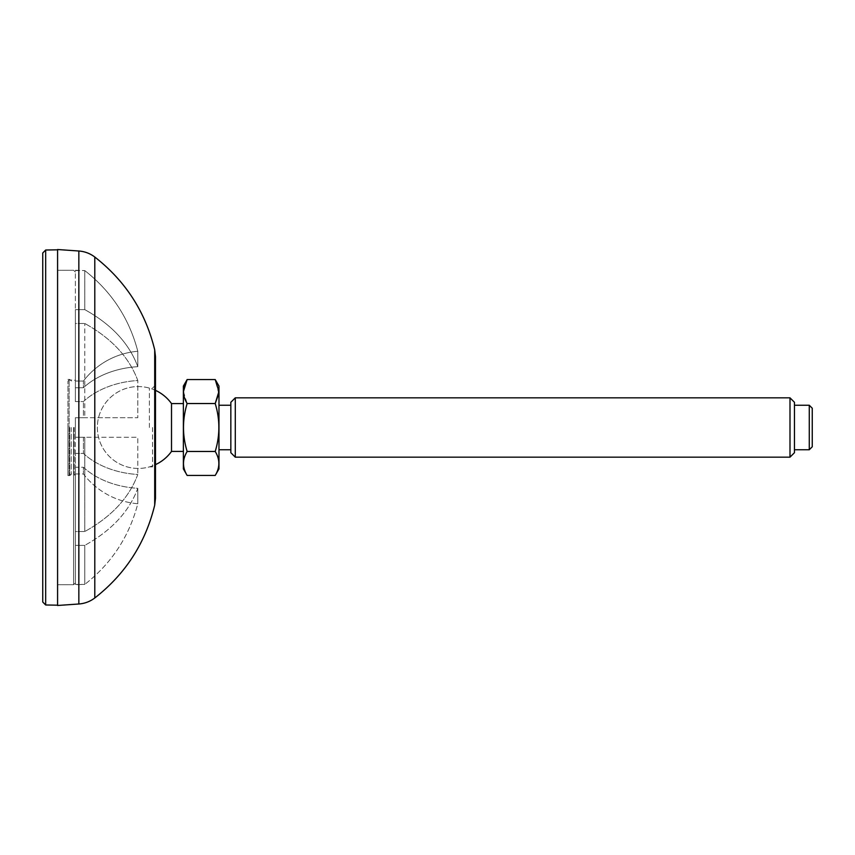 <?xml version="1.0" encoding="UTF-8"?>
<svg xmlns="http://www.w3.org/2000/svg" width="855" height="855" viewBox="0 0 855 855"><rect width="100%" height="100%" fill="white"/><g stroke="black" fill="none" stroke-linecap="round" stroke-linejoin="round"><path stroke-width="0.64" stroke-dasharray="4.28 3.21" d="M149.379 427.5L149.379 388.095L149.379 427.5M155.471 356.578L155.471 498.422M75.379 437.29L75.379 417.71L83.405 417.71L83.405 401.583L83.405 417.71L137.794 417.71L137.794 380.518L137.794 417.71L75.379 417.71L75.379 437.29L83.405 437.29L83.405 453.417L83.405 437.29L137.794 437.29L137.794 474.482L137.794 437.29L75.379 437.29L84.773 437.29L84.773 531.532L84.773 437.29L75.379 437.29L75.379 417.71L84.773 417.71L84.773 323.468L84.773 417.71L75.379 417.71L75.379 437.29M75.379 401.583L83.405 401.583A76.501 54.1 180 0 1 137.794 380.518C129.191 357.294 111.513 338.281 84.773 323.468C111.503 338.259 129.18 357.272 137.794 380.518A76.501 54.1 180 0 0 83.405 401.583L75.379 401.583L75.379 387.743L83.405 387.743L83.405 381.063L83.405 387.743A76.501 54.1 0 0 1 137.794 366.677L137.794 351.266L137.794 366.677C129.191 343.454 111.513 324.43 84.773 309.628L84.773 270.586C111.545 291.587 129.223 318.477 137.794 351.266C129.18 318.402 111.503 291.512 84.773 270.586L84.773 309.628C111.503 324.419 129.18 343.432 137.794 366.677A76.501 54.1 0 0 0 83.405 387.743L75.379 387.743L75.379 401.583L75.379 323.468L84.773 323.468L75.379 323.468L75.379 309.628L84.773 309.628L75.379 309.628L75.379 401.583M75.379 381.063L83.405 381.063A76.501 76.501 0 0 1 137.794 351.266A76.501 76.501 0 0 0 83.405 381.063L75.379 381.063L75.379 270.586L84.773 270.586L75.379 270.287L75.379 381.063M75.379 453.417L83.405 453.417A76.501 54.1 0 0 0 137.794 474.482C129.191 497.706 111.513 516.719 84.773 531.532C111.503 516.741 129.18 497.728 137.794 474.482A76.501 54.1 0 0 1 83.405 453.417L75.379 453.417L75.379 467.258L83.405 467.258L83.405 473.937L83.405 467.258A76.501 54.1 180 0 0 137.794 488.323L137.794 503.734L137.794 488.323C129.191 511.547 111.513 530.57 84.773 545.372C111.503 530.581 129.18 511.568 137.794 488.323A76.501 54.1 180 0 1 83.405 467.258L75.379 467.258L75.379 453.417L75.379 531.532L84.773 531.532L75.379 531.532L75.379 545.372L84.773 545.372L84.773 584.414L84.773 545.372L75.379 545.372L75.379 453.417M75.379 473.937L83.405 473.937A76.501 76.501 0 0 0 137.794 503.734C129.18 536.598 111.503 563.488 84.773 584.414C111.545 563.413 129.223 536.523 137.794 503.734A76.501 76.501 0 0 1 83.405 473.937L75.379 473.937L75.379 584.414L84.773 584.414L75.379 584.713L75.379 473.937M57.584 427.5L57.584 605.19L57.584 427.5M57.584 605.479L57.584 249.521M75.379 387.743L75.379 309.628L75.379 387.743M75.379 467.258L75.379 545.372L75.379 467.258M67.94 473.777L67.94 381.223L67.94 473.777L69.127 474.963L69.127 380.037L69.127 474.963L75.379 474.963M73.605 427.5L73.605 584.713L73.605 427.5M75.379 427.5L75.379 582.939L75.379 427.5M42.75 602.016L42.75 252.984M74.161 427.5L74.161 474.076L74.161 427.5M69.715 427.5L69.715 475.551L69.715 427.5M67.94 427.5L67.94 475.551L67.94 427.5M71.2 427.5L71.2 474.076L71.2 427.5M218.976 408.23L218.976 449.751L218.976 408.23M218.976 386.075L218.976 468.925M230.839 402.288L230.839 452.712M230.839 408.23L230.839 449.751L230.839 408.23M235.285 397.832L235.285 457.169M789.999 457.169L789.999 397.832M794.455 452.712L794.455 402.288M794.455 408.23L794.455 449.751L794.455 408.23M809.279 449.751L809.279 405.249M812.25 446.78L812.25 408.22M215.204 475.455C220.066 467.45 220.066 459.456 215.204 451.472C220.077 435.526 220.077 419.538 215.204 403.528L187.149 403.528C182.275 419.474 182.275 435.462 187.149 451.472L215.204 451.472M218.784 393.685L215.204 379.545M171.513 403.581L171.513 451.419M183.376 406.788L183.376 451.419L183.376 406.788M183.376 386.075L183.376 468.925M183.44 391.547L187.149 403.528M187.149 475.455C182.286 467.45 182.286 459.456 187.149 451.472M152.532 427.5L152.532 466.905L152.532 427.5M78.842 603.993L78.842 251.007M154.702 349.855L154.702 505.145M94.798 257.034L94.798 597.966M45.668 250.023L45.668 604.977M155.471 385.156L152.532 388.095L149.379 388.095A40.933 40.933 0 0 0 97.352 427.5A40.933 40.933 0 0 0 149.379 466.905L152.532 466.905L155.471 469.844M67.94 381.223L69.127 380.037L75.379 380.037M75.379 582.939L73.605 584.713L57.584 584.713L75.379 584.713M75.379 272.061L73.605 270.287L57.584 270.287L75.379 270.287M67.94 475.551L69.715 475.551L71.2 474.076L74.161 474.076L75.379 475.284M67.94 379.449L69.715 379.449L71.2 380.924L74.161 380.924L75.379 379.716M155.471 390.35A40.933 40.933 0 0 0 97.352 427.5A40.933 40.933 0 0 0 155.471 464.65"/><path stroke-width="1.28" d="M78.842 251.007L57.584 249.521L57.584 605.479L78.842 603.993C84.752 603.545 90.074 601.535 94.798 597.966L94.798 257.034C90.074 253.465 84.752 251.456 78.842 251.007L78.842 603.993M154.702 349.855L154.702 505.145L155.471 498.422L155.471 356.578L154.702 349.855C145.478 311.979 125.514 281.038 94.798 257.034M45.668 250.023L42.75 252.984L42.75 602.016L45.668 604.977L45.668 250.023L57.584 249.81M215.204 475.455L218.976 468.925L218.976 386.075L215.204 379.545L218.912 391.537L215.204 403.528C220.077 419.474 220.077 435.462 215.204 451.472C220.077 459.456 220.077 467.439 215.204 475.455L187.149 475.455C182.275 467.482 182.275 459.488 187.149 451.472C182.275 435.526 182.275 419.538 187.149 403.528C182.286 395.523 182.286 387.529 187.149 379.545L183.44 391.547M235.285 457.169L230.839 452.712L230.839 402.288L235.285 397.832L235.285 457.169L789.999 457.169L789.999 397.832L235.285 397.832M789.999 397.832L794.455 402.288L794.455 452.712L789.999 457.169M809.279 449.751L812.25 446.78L812.25 408.22L809.279 405.249L809.279 449.751L794.455 449.751M187.149 403.528L215.204 403.528L218.784 393.685M155.471 464.65A40.933 40.933 0 0 0 171.513 451.419L171.513 403.581A40.933 40.933 0 0 0 155.471 390.35M187.149 475.455L183.376 468.925L183.376 386.075L187.149 379.545L215.204 379.545M187.149 451.472L215.204 451.472M154.702 505.145C145.478 543.021 125.514 573.962 94.798 597.966M45.668 604.977L57.584 605.19M809.279 405.249L794.455 405.249M230.839 405.249L218.976 405.249M230.839 449.751L218.976 449.751M183.376 403.581L171.513 403.581M183.376 451.419L171.513 451.419"/></g></svg>
